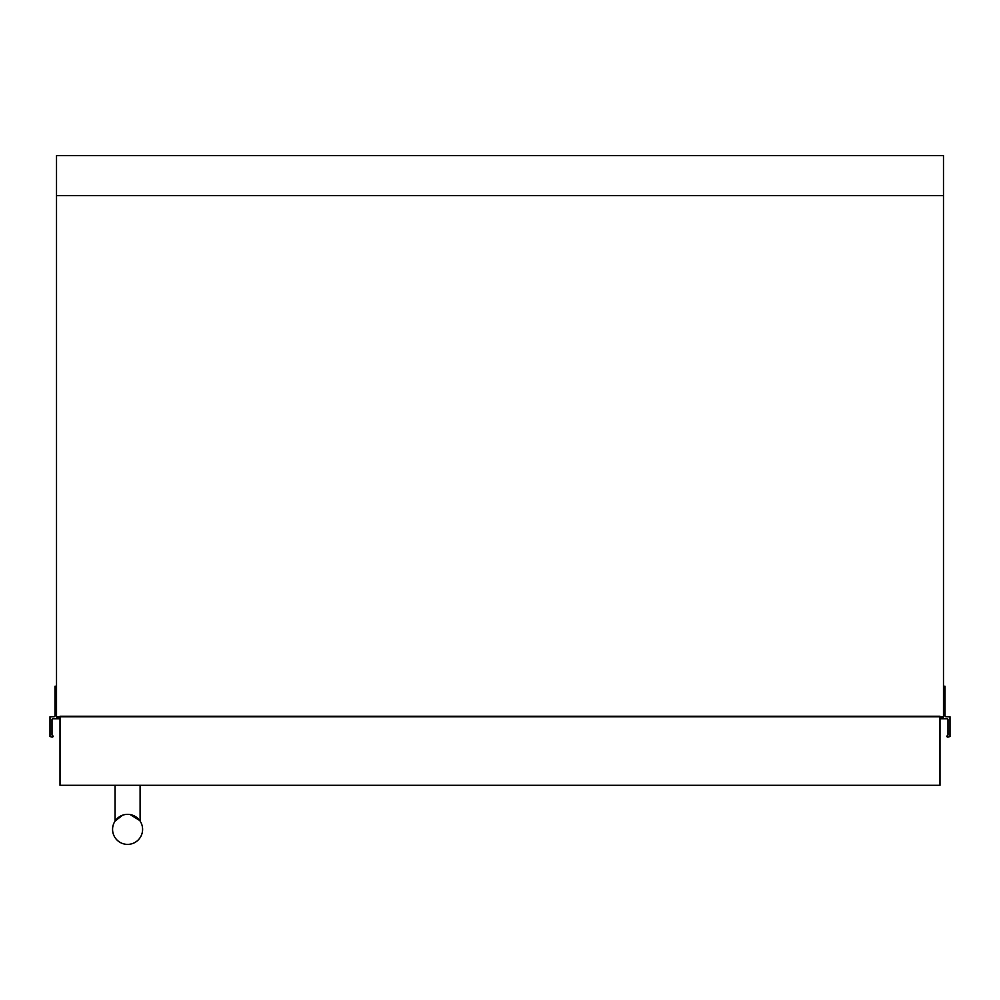 <?xml version="1.0" encoding="UTF-8"?>
<svg xmlns="http://www.w3.org/2000/svg" width="1000" height="1000" viewBox="0 0 1000 1000"><rect width="100%" height="100%" fill="white"/><g stroke="black" fill="none" stroke-linecap="round" stroke-linejoin="round"><path stroke-width="1.5" d="M60.012 717.425A1 1 0 0 1 59.525 717.55L57.512 717.55A1 1 0 0 1 56.513 716.737L943.487 716.737A1 1 0 0 1 942.487 717.55L940.487 717.55A1 1 0 0 1 939.987 717.425M56.513 686.213L55 686.213L55 715.738A1 1 0 0 1 54 716.737L50 716.737L50 736.562L52.325 737.087A1 1 0 0 0 53.188 736.363L52.8 735.738A1 1 0 0 1 52 734.762L52 719.75A1 1 0 0 1 53.012 718.75L60.012 718.75M939.987 718.75L946.988 718.75A1 1 0 0 1 948 719.75L948 734.762A1 1 0 0 1 947.2 735.738L946.812 736.363A1 1 0 0 0 947.675 737.087L950 736.562L950 716.737L946 716.737A1 1 0 0 1 945 715.738L945 686.213L943.487 686.213M943.487 716.237L943.487 155.612L56.513 155.612L56.513 716.237M939.987 716.237L60.012 716.237L60.012 785.312L939.987 785.312L939.987 716.237M943.487 195.662L56.513 195.662M139.713 820.512L130.188 814.575L132.587 815.2M140.1 821.062L140.1 785.312M122.575 815.212L115.075 821.062L115.075 785.312M127.587 814.35A15.012 15.012 0 0 1 142.6 829.362A15.012 15.012 0 0 1 127.587 844.388A15.012 15.012 0 0 1 112.575 829.362A15.012 15.012 0 0 1 127.587 814.35L129.1 814.425M130.188 814.575L132.6 815.212"/></g></svg>
